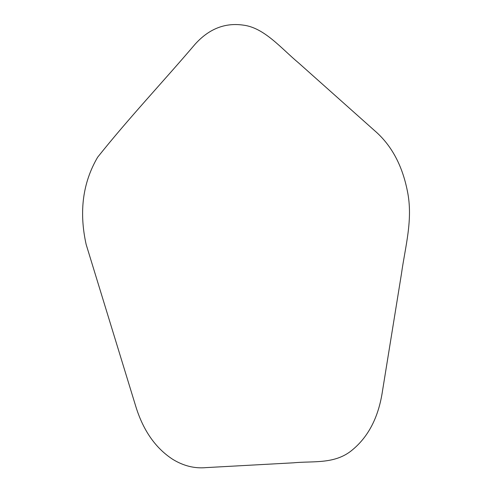 <?xml version="1.0" encoding="UTF-8"?>
<svg xmlns="http://www.w3.org/2000/svg" width="492" height="492" viewBox="0 0 492 492"><rect width="100%" height="100%" fill="white"/><g stroke="black" fill="none" stroke-linecap="round" stroke-linejoin="round"><path stroke-width="0.37" stroke-dasharray="2.46 1.84" d=""/><path stroke-width="0.74" d="M195.127 44.188C162.815 82.133 129.002 117.859 97.644 157.219C82.736 182.673 78.911 211.751 86.155 244.463L135.454 405.334C142.852 429.996 155.294 448.009 172.797 459.368C183.559 465.949 194.666 468.692 206.123 467.609L293.509 462.812C313.539 460.838 335.366 464.608 352.819 449.534C368.822 436.133 378.717 416.564 382.512 390.839L401.435 273.964C405.168 246.867 413.317 219.475 407.37 191.007C402.21 165.054 391.251 144.894 374.492 130.54L298.798 63.099C281.08 48.327 264.284 27.632 243.159 25.11C224.955 22.515 208.946 28.874 195.127 44.188"/></g></svg>

